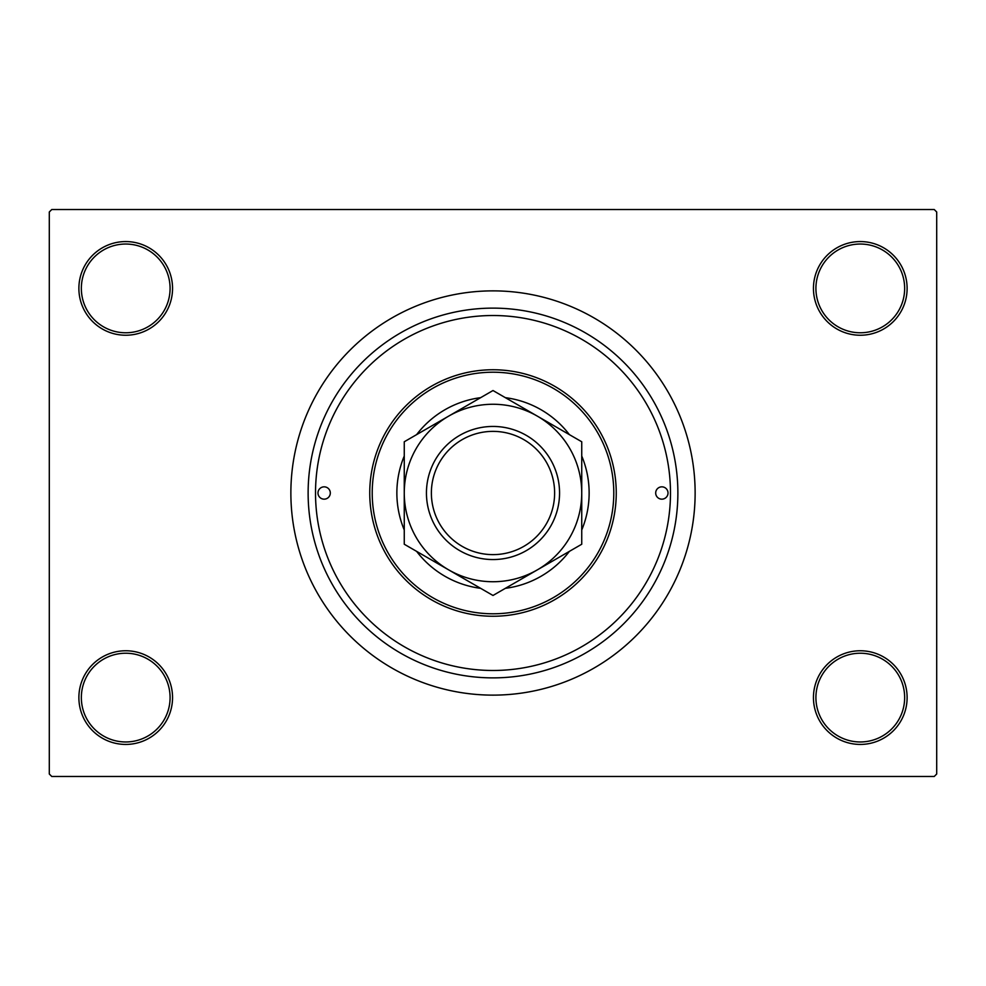 <?xml version="1.0" encoding="UTF-8"?>
<svg xmlns="http://www.w3.org/2000/svg" width="986" height="986" viewBox="0 0 986 986"><rect width="100%" height="100%" fill="white"/><g stroke="black" fill="none" stroke-linecap="round" stroke-linejoin="round"><path stroke-width="1.48" d="M813.45 697.595A46.835 46.835 0 0 1 860.285 650.76A46.835 46.835 0 0 1 907.12 697.595A46.835 46.835 0 0 1 860.285 744.43A46.835 46.835 0 0 1 813.45 697.595M904.655 697.595A44.37 44.37 0 0 0 860.285 653.225A44.37 44.37 0 0 0 815.915 697.595A44.37 44.37 0 0 0 860.285 741.965A44.37 44.37 0 0 0 904.655 697.595M78.88 697.595A46.835 46.835 0 0 1 125.715 650.76A46.835 46.835 0 0 1 172.55 697.595A46.835 46.835 0 0 1 125.715 744.43A46.835 46.835 0 0 1 78.88 697.595M170.085 697.595A44.37 44.37 0 0 0 125.715 653.225A44.37 44.37 0 0 0 81.345 697.595A44.37 44.37 0 0 0 125.715 741.965A44.37 44.37 0 0 0 170.085 697.595M78.88 288.405A46.835 46.835 0 0 1 125.715 241.57A46.835 46.835 0 0 1 172.55 288.405A46.835 46.835 0 0 1 125.715 335.24A46.835 46.835 0 0 1 78.88 288.405M170.085 288.405A44.37 44.37 0 0 0 125.715 244.035A44.37 44.37 0 0 0 81.345 288.405A44.37 44.37 0 0 0 125.715 332.775A44.37 44.37 0 0 0 170.085 288.405M813.45 288.405A46.835 46.835 0 0 1 860.285 241.57A46.835 46.835 0 0 1 907.12 288.405A46.835 46.835 0 0 1 860.285 335.24A46.835 46.835 0 0 1 813.45 288.405M904.655 288.405A44.37 44.37 0 0 0 860.285 244.035A44.37 44.37 0 0 0 815.915 288.405A44.37 44.37 0 0 0 860.285 332.775A44.37 44.37 0 0 0 904.655 288.405M308.125 493A184.875 184.875 0 0 1 493 308.125A184.875 184.875 0 0 1 677.875 493A184.875 184.875 0 0 1 493 677.875A184.875 184.875 0 0 1 308.125 493M290.87 493A202.13 202.13 0 0 0 493 695.13A202.13 202.13 0 0 0 695.13 493A202.13 202.13 0 0 0 493 290.87A202.13 202.13 0 0 0 290.87 493M934.235 776.475L51.765 776.475L49.3 774.01L49.3 211.99L51.765 209.525L934.235 209.525L936.7 211.99L936.7 774.01L934.235 776.475M317.985 493A6.162 6.162 0 0 0 324.147 499.162A6.162 6.162 0 0 0 330.31 493A6.162 6.162 0 0 0 324.147 486.837A6.162 6.162 0 0 0 317.985 493M655.69 493A6.162 6.162 0 0 0 661.852 499.162A6.162 6.162 0 0 0 668.015 493A6.162 6.162 0 0 0 661.852 486.837A6.162 6.162 0 0 0 655.69 493M404.26 456.025A96.135 96.135 0 0 0 404.26 529.975M416.61 551.359A96.135 96.135 0 0 0 480.65 588.334M505.35 588.334A96.135 96.135 0 0 0 569.39 551.359M581.74 529.975A96.135 96.135 0 0 0 581.74 456.025M613.785 493A120.785 120.785 0 0 0 493 372.215A120.785 120.785 0 0 0 372.215 493A120.785 120.785 0 0 0 493 613.785A120.785 120.785 0 0 0 613.785 493M369.75 493A123.25 123.25 0 0 1 493 369.75A123.25 123.25 0 0 1 616.25 493A123.25 123.25 0 0 1 493 616.25A123.25 123.25 0 0 1 369.75 493M670.48 493A177.48 177.48 0 0 0 493 315.52A177.48 177.48 0 0 0 315.52 493A177.48 177.48 0 0 0 493 670.48A177.48 177.48 0 0 0 670.48 493M569.39 434.641A96.135 96.135 0 0 0 505.35 397.666M480.65 397.666A96.135 96.135 0 0 0 416.61 434.641M431.375 493A61.625 61.625 0 0 0 493 554.625A61.625 61.625 0 0 0 554.625 493A61.625 61.625 0 0 0 493 431.375A61.625 61.625 0 0 0 431.375 493M559.555 493A66.555 66.555 0 0 1 493 559.555A66.555 66.555 0 0 1 426.445 493A66.555 66.555 0 0 1 493 426.445A66.555 66.555 0 0 1 559.555 493M581.74 486.653L581.74 483.51M581.74 474.217L581.74 468.128M581.74 465.121L581.74 441.765L537.37 416.154A88.74 88.74 0 0 0 404.26 493A88.74 88.74 0 0 0 537.37 569.846A88.74 88.74 0 0 0 537.37 416.154L493 390.53L404.26 441.765L404.26 466.661M404.26 532.76L404.26 544.235L493 595.47L581.74 544.235L581.74 523.011M404.26 496.18L404.26 502.49M404.26 508.702L404.26 529.827M404.26 474.044L404.26 489.155M404.26 441.765L404.26 544.235M581.74 544.235L581.74 441.765"/></g></svg>
